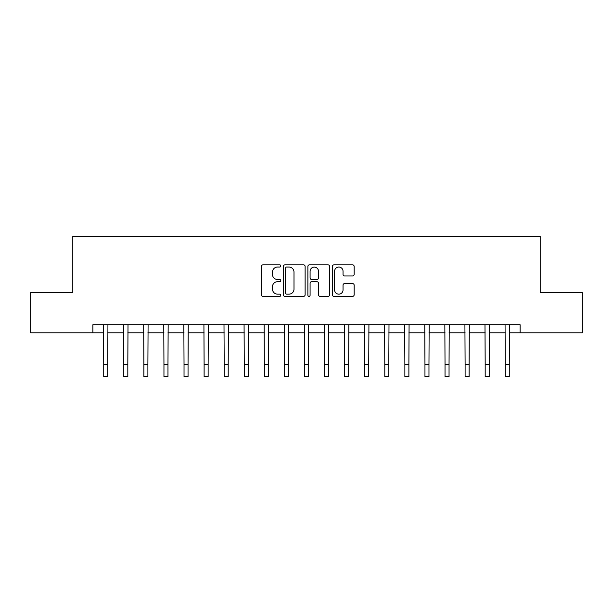 <?xml version="1.0" encoding="UTF-8"?>
<svg xmlns="http://www.w3.org/2000/svg" width="613" height="613" viewBox="0 0 613 613"><rect width="100%" height="100%" fill="white"/><g stroke="black" fill="none" stroke-linecap="round" stroke-linejoin="round"><path stroke-width="0.92" d="M280.8 265.942A1.103 1.103 0 0 0 279.697 264.839L262.946 264.839A1.578 1.578 0 0 0 261.376 266.41L261.376 294.792A1.578 1.578 0 0 0 262.946 296.37L279.697 296.37A1.103 1.103 0 0 0 280.8 295.267A1.103 1.103 0 0 0 279.697 294.156L277.528 294.156A5.042 5.042 0 0 1 272.486 289.114L272.486 286.746A5.042 5.042 0 0 1 277.528 281.704L279.697 281.704A1.103 1.103 0 0 0 280.8 280.601A1.103 1.103 0 0 0 279.697 279.497L277.528 279.497A5.042 5.042 0 0 1 272.486 274.455L272.486 272.088A5.042 5.042 0 0 1 277.528 267.046L279.697 267.046A1.103 1.103 0 0 0 280.8 265.942M352.575 275.95A1.578 1.578 0 0 0 354.153 274.371L354.153 266.41A1.578 1.578 0 0 0 352.575 264.839L333.97 264.839A1.578 1.578 0 0 0 332.392 266.41L332.392 294.792A1.578 1.578 0 0 0 333.97 296.37L352.575 296.37A1.578 1.578 0 0 0 354.153 294.792L354.153 285.175A1.578 1.578 0 0 0 352.575 283.597L344.613 283.597A1.578 1.578 0 0 0 343.035 285.175L343.035 289.941A4.214 4.214 0 0 1 338.82 294.156A4.214 4.214 0 0 1 334.598 289.941L334.598 271.26A4.214 4.214 0 0 1 338.82 267.046A4.214 4.214 0 0 1 343.035 271.26L343.035 274.371A1.578 1.578 0 0 0 344.613 275.95L352.575 275.95M92.885 332.798L30.65 332.798L30.65 292.646L72.809 292.646L72.809 236.434L540.191 236.434L540.191 292.646L582.35 292.646L582.35 332.798L520.115 332.798L520.115 324.767L92.885 324.767L92.885 332.798L103.727 332.798M305.121 266.41A1.578 1.578 0 0 0 303.542 264.839L284.938 264.839A1.578 1.578 0 0 0 283.367 266.41L283.367 294.792A1.578 1.578 0 0 0 284.938 296.37L303.542 296.37A1.578 1.578 0 0 0 305.121 294.792L305.121 266.41M309.458 264.839L328.062 264.839A1.578 1.578 0 0 1 329.633 266.41L329.633 294.792A1.578 1.578 0 0 1 328.062 296.37L320.101 296.37A1.578 1.578 0 0 1 318.522 294.792L318.522 283.283A1.578 1.578 0 0 0 316.944 281.704L311.665 281.704A1.578 1.578 0 0 0 310.086 283.283L310.086 295.267A1.103 1.103 0 0 1 308.983 296.37A1.103 1.103 0 0 1 307.879 295.267L307.879 266.41A1.578 1.578 0 0 1 309.458 264.839M107.742 332.798L123.803 332.798M127.818 332.798L143.879 332.798M147.894 332.798L163.955 332.798M167.97 332.798L184.03 332.798M188.045 332.798L204.114 332.798M208.129 332.798L224.189 332.798M228.205 332.798L244.265 332.798M248.28 332.798L264.341 332.798M268.356 332.798L284.417 332.798M288.432 332.798L304.492 332.798M308.508 332.798L324.568 332.798M328.583 332.798L344.644 332.798M348.659 332.798L364.72 332.798M368.735 332.798L384.795 332.798M388.811 332.798L404.871 332.798M408.886 332.798L424.955 332.798M428.97 332.798L445.03 332.798M449.045 332.798L465.106 332.798M469.121 332.798L485.182 332.798M489.197 332.798L505.258 332.798M509.273 332.798L520.115 332.798M286.677 267.046A1.103 1.103 0 0 0 285.574 268.149L285.574 293.052A1.103 1.103 0 0 0 286.677 294.156L288.961 294.156A5.042 5.042 0 0 0 294.002 289.114L294.002 272.088A5.042 5.042 0 0 0 288.961 267.046L286.677 267.046M318.522 271.337A4.214 4.214 0 0 0 314.3 267.122A4.214 4.214 0 0 0 310.086 271.337L310.086 277.919A1.578 1.578 0 0 0 311.665 279.497L316.944 279.497A1.578 1.578 0 0 0 318.522 277.919L318.522 271.337M103.536 324.767L103.727 364.52L107.742 364.52L107.934 324.767M103.727 364.52L103.727 376.566L107.742 376.566L107.742 364.52M123.611 324.767L123.803 364.52L127.818 364.52L128.01 324.767M123.803 364.52L123.803 376.566L127.818 376.566L127.818 364.52M143.687 324.767L143.879 364.52L147.894 364.52L148.085 324.767M143.879 364.52L143.879 376.566L147.894 376.566L147.894 364.52M163.763 324.767L163.955 364.52L167.97 364.52L168.161 324.767M163.955 364.52L163.955 376.566L167.97 376.566L167.97 364.52M183.846 324.767L184.03 364.52L188.045 364.52L188.237 324.767M184.03 364.52L184.03 376.566L188.045 376.566L188.045 364.52M203.922 324.767L204.114 364.52L208.129 364.52L208.313 324.767M204.114 364.52L204.114 376.566L208.129 376.566L208.129 364.52M223.998 324.767L224.189 364.52L228.205 364.52L228.396 324.767M224.189 364.52L224.189 376.566L228.205 376.566L228.205 364.52M244.074 324.767L244.265 364.52L248.28 364.52L248.472 324.767M244.265 364.52L244.265 376.566L248.28 376.566L248.28 364.52M264.149 324.767L264.341 364.52L268.356 364.52L268.548 324.767M264.341 364.52L264.341 376.566L268.356 376.566L268.356 364.52M284.225 324.767L284.417 364.52L288.432 364.52L288.623 324.767M284.417 364.52L284.417 376.566L288.432 376.566L288.432 364.52M304.301 324.767L304.492 364.52L308.508 364.52L308.699 324.767M304.492 364.52L304.492 376.566L308.508 376.566L308.508 364.52M324.377 324.767L324.568 364.52L328.583 364.52L328.775 324.767M324.568 364.52L324.568 376.566L328.583 376.566L328.583 364.52M344.452 324.767L344.644 364.52L348.659 364.52L348.851 324.767M344.644 364.52L344.644 376.566L348.659 376.566L348.659 364.52M364.528 324.767L364.72 364.52L368.735 364.52L368.926 324.767M364.72 364.52L364.72 376.566L368.735 376.566L368.735 364.52M384.604 324.767L384.795 364.52L388.811 364.52L389.002 324.767M384.795 364.52L384.795 376.566L388.811 376.566L388.811 364.52M404.687 324.767L404.871 364.52L408.886 364.52L409.078 324.767M404.871 364.52L404.871 376.566L408.886 376.566L408.886 364.52M424.763 324.767L424.955 364.52L428.97 364.52L429.154 324.767M424.955 364.52L424.955 376.566L428.97 376.566L428.97 364.52M444.839 324.767L445.03 364.52L449.045 364.52L449.237 324.767M445.03 364.52L445.03 376.566L449.045 376.566L449.045 364.52M464.915 324.767L465.106 364.52L469.121 364.52L469.313 324.767M465.106 364.52L465.106 376.566L469.121 376.566L469.121 364.52M484.99 324.767L485.182 364.52L489.197 364.52L489.389 324.767M485.182 364.52L485.182 376.566L489.197 376.566L489.197 364.52M505.066 324.767L505.258 364.52L509.273 364.52L509.464 324.767M505.258 364.52L505.258 376.566L509.273 376.566L509.273 364.52"/></g></svg>
